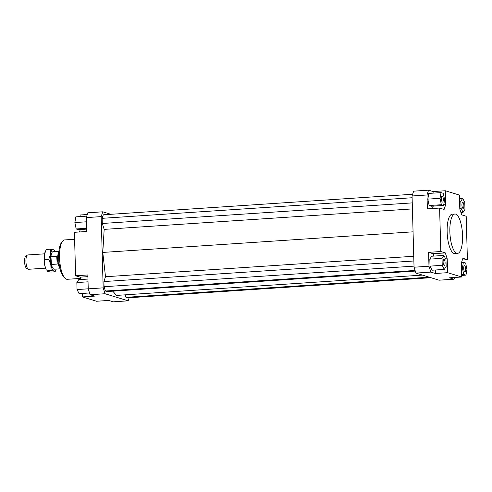 <?xml version="1.0" encoding="UTF-8"?>
<svg xmlns="http://www.w3.org/2000/svg" width="492" height="492" viewBox="0 0 492 492"><rect width="100%" height="100%" fill="white"/><g stroke="black" fill="none" stroke-linecap="round" stroke-linejoin="round"><path stroke-width="0.74" d="M58.788 252.421A8.967 2.847 86.2 0 0 57.939 260.145A8.967 2.847 86.2 0 0 59.803 267.685M58.819 252.039A8.788 2.786 86.2 0 0 57.699 260.163A8.788 2.786 86.2 0 0 59.883 268.06M57.226 264.069L56.709 256.35L57.226 264.069L51.451 264.45A8.788 2.786 86.2 0 0 54.28 269.192L60.061 268.81M45.522 268.152L28.714 269.272A7.171 2.276 -93.8 0 1 28.265 269.167A7.171 2.276 -93.8 0 1 25.971 262.267A7.171 2.276 -93.8 0 1 27.337 255.12A7.171 2.276 -93.8 0 1 27.767 254.954L44.569 253.841M27.337 255.12L25.768 256.24A6.138 1.95 86.2 0 0 24.6 262.359A6.138 1.95 86.2 0 0 26.568 268.263L28.265 269.167M51.451 264.45L50.94 256.732L56.709 256.35M58.892 251.271L53.111 251.658A8.788 2.786 86.2 0 0 50.94 256.732M457.523 253.38L454.805 253.558A19.729 6.261 -93.8 0 1 447.142 231.923A19.729 6.261 -93.8 0 1 452.191 214.192L454.909 214.014A19.729 6.261 -93.8 0 1 462.572 235.65A19.729 6.261 -93.8 0 1 457.523 253.38A19.729 6.261 -93.8 0 1 449.86 231.744A19.729 6.261 -93.8 0 1 454.909 214.014M443.31 199.315A3.05 0.966 -93.8 0 1 442.529 202.058A3.05 0.966 -93.8 0 1 441.342 198.713A3.05 0.966 -93.8 0 1 442.123 195.97A3.05 0.966 -93.8 0 1 443.31 199.315M462.984 208.362A3.05 0.966 -93.8 0 1 461.927 205.213A3.05 0.966 -93.8 0 1 462.701 202.292A3.05 0.966 -93.8 0 1 462.818 202.304A3.05 0.966 -93.8 0 1 463.876 205.453A3.05 0.966 -93.8 0 1 463.101 208.374A3.05 0.966 -93.8 0 1 462.984 208.362M463.692 268.435A3.05 0.966 -93.8 0 1 464.473 265.698A3.05 0.966 -93.8 0 1 465.653 269.038A3.05 0.966 -93.8 0 1 464.872 271.781A3.05 0.966 -93.8 0 1 463.692 268.435M444.012 259.389A3.05 0.966 -93.8 0 1 445.076 262.537A3.05 0.966 -93.8 0 1 444.301 265.459A3.05 0.966 -93.8 0 1 444.184 265.446A3.05 0.966 -93.8 0 1 443.12 262.298A3.05 0.966 -93.8 0 1 443.895 259.376A3.05 0.966 -93.8 0 1 444.012 259.389M80.54 278.411L67.219 279.296A19.729 6.261 -93.8 0 1 65.055 278.3A19.729 6.261 -93.8 0 1 59.557 257.66A19.729 6.261 -93.8 0 1 62.589 241.203A19.729 6.261 -93.8 0 1 64.606 239.93L74.606 239.266M62.589 241.203L61.475 242.63A18.29 5.806 86.2 0 0 58.659 257.894A18.29 5.806 86.2 0 0 63.757 277.033L65.055 278.3M88.234 288.847L90.116 294.726L105.048 293.736L103.166 287.857L88.234 288.847L87.847 274.96L75.627 275.772L74.415 232.31L86.629 231.498L86.241 217.612L101.174 216.615L102.76 211.806L110.866 214.297M90.116 294.726L94.624 296.11L82.404 296.922L96.506 301.252L108.726 300.44L113.234 301.83L128.166 300.833L105.048 293.736M129.187 297.74L128.166 300.833M103.166 287.857L101.174 216.615M125.159 294.837L125.952 297.328L127.625 297.844L430.949 277.703M112.723 291.166L116.555 295.409L422.468 275.096M412.628 194.26L103.302 214.801L102.139 218.325L102.287 223.479L104.175 229.383L102.779 252.427L105.497 276.738L103.904 281.565L104.052 286.719L105.429 291.024L107.102 291.541L415.285 271.074M80.288 229.543L79.489 231.978M102.76 211.806L87.828 212.796L86.241 217.612M87.89 276.639L80.135 277.156L80.897 279.53M82.404 296.922L82.312 293.447M432.456 208.54L433.261 206.105M454.553 277.482L453.987 279.204L449.479 277.814L461.693 277.002L447.591 272.673L435.377 273.484L430.869 272.101L428.981 266.221L428.594 252.334L440.814 251.523L439.602 208.061L444.11 209.451L445.691 204.635L443.741 204.77M428.581 190.17L413.643 191.167L412.062 195.976L426.994 194.986L428.581 190.17L433.089 191.56L433.132 193.135M433.089 191.56L445.303 190.748L445.691 204.635M445.303 190.748L459.405 195.078L459.792 208.971L461.68 214.844L466.188 216.228L467.4 259.69L462.326 260.022M412.062 195.976L414.049 267.217L415.931 273.091L439.055 280.194L453.987 279.204M415.931 273.091L430.869 272.101M428.981 266.221L414.049 267.217M439.602 208.061L427.382 208.872L426.994 194.986M435.279 270.01L435.377 273.484M433.864 256.092L433.101 253.718L428.594 252.334M430.014 266.123L429.817 259.13L431.687 256.234L443.901 255.422L442.037 258.318L442.228 265.311L430.014 266.123L432.074 270.219L444.294 269.407L446.158 266.516L445.967 259.524L443.901 255.422M467.4 259.69L462.892 258.3L461.305 263.115L461.693 277.002M445.641 258.884L447.203 258.78L445.322 252.906L433.101 253.718M440.814 251.523L445.322 252.906M442.037 258.318L429.817 259.13M442.228 265.311L444.294 269.407M447.203 258.78L447.591 272.673M465.979 275.139L466.945 269.438L465.641 263.029L463.372 262.334L462.406 268.042L463.71 274.444L465.979 275.139L461.65 275.428M463.71 274.444L461.625 274.585M462.406 268.042L461.447 268.103M463.372 262.334L461.521 262.457M464.965 209.432L464.768 202.44L462.708 198.344L460.838 201.234L461.035 208.227L463.095 212.329L464.965 209.432M463.095 212.329L460.918 212.47M461.035 208.227L459.774 208.313M460.838 201.234L459.583 201.32M462.708 198.344L459.503 198.553M441.023 192.612L428.803 193.417L427.837 199.125L429.141 205.533L431.41 206.228L443.63 205.416L444.596 199.709L443.292 193.307L441.023 192.612L440.057 198.319L441.361 204.721L443.63 205.416M441.361 204.721L429.141 205.533M440.057 198.319L427.837 199.125M89.55 292.968L79.107 293.656L77.041 289.56L76.85 282.568L88.037 281.824M77.041 289.56L88.234 288.816M76.85 282.568L78.714 279.671L87.957 279.062M80.135 277.156L75.627 275.772M80.159 216.572L80.116 214.998L87.262 214.518M86.567 229.124L78.443 229.666L76.174 228.971L74.87 222.562L75.836 216.861L86.727 216.136M76.174 228.971L86.543 228.282M74.87 222.562L86.358 221.8M102.779 252.427L413.065 231.824M413.747 256.264L105.497 276.738M415.094 270.465L105.429 291.024M414.018 266.135L104.052 286.719M103.904 281.565L413.877 260.988M429.276 277.187L125.952 297.328M412.253 202.895L102.287 223.479M412.419 208.909L104.175 229.383M412.112 197.747L102.139 218.325M50.842 264.844L48.782 259.253L50.541 254.155A10.762 3.413 86.2 0 0 50.227 259.358A10.762 3.413 86.2 0 0 50.842 264.844A10.762 3.413 86.2 0 0 53.991 271.11A10.762 3.413 86.2 0 0 56.242 269.062L55.086 271.787L53.991 271.11L51.082 270.557L50.842 264.844M54.471 250.373L55.079 251.523A10.762 3.413 86.2 0 0 53.394 249.739A10.762 3.413 86.2 0 0 50.541 254.155L50.485 249.18L46.193 249.469L44.434 254.561L44.729 265.25A10.762 3.413 -93.8 0 1 44.12 259.764A10.762 3.413 -93.8 0 1 44.434 254.561A10.762 3.413 -93.8 0 1 45.03 252.212A10.762 3.413 -93.8 0 1 45.098 252.033M44.729 265.25L46.193 269.708A10.762 3.413 -93.8 0 1 44.729 265.25M51.082 270.557L46.789 270.84L47.884 271.516L50.793 272.07L55.086 271.787M50.485 249.18L53.394 249.739L54.489 250.416M48.782 259.253L44.489 259.536M45.03 252.212L45.196 251.763"/></g></svg>
